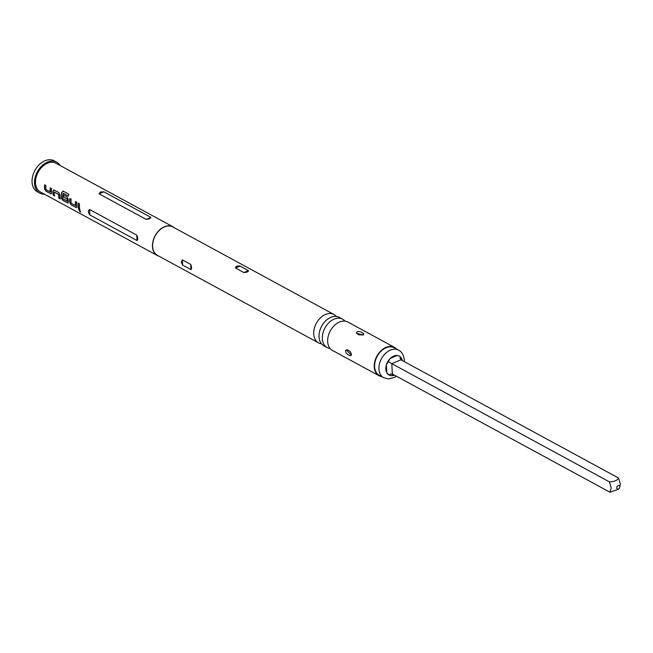 <?xml version="1.0" encoding="UTF-8"?>
<svg xmlns="http://www.w3.org/2000/svg" width="653" height="653" viewBox="0 0 653 653"><rect width="100%" height="100%" fill="white"/><g stroke="black" fill="none" stroke-linecap="round" stroke-linejoin="round"><path stroke-width="0.98" d="M79.593 210.062L80.703 211.972M79.454 210.168L80.237 211.996L79.005 210.119M344.955 321.137A16.154 11.281 118.5 0 0 342.58 319.162A16.154 11.281 118.5 0 0 329.03 322.59A16.154 11.281 118.5 0 0 322.329 338.646A16.154 11.281 118.5 0 0 327.153 347.551A16.154 11.281 118.5 0 0 330.108 348.473M336.344 316.452A16.154 11.281 118.5 0 0 333.961 314.485A16.154 11.281 118.5 0 0 320.411 317.905A16.154 11.281 118.5 0 0 313.709 333.969A16.154 11.281 118.5 0 0 318.542 342.866A16.154 11.281 118.5 0 0 321.488 343.796M616.734 487.946A1.959 1.371 -61.5 0 1 618.162 485.579A1.959 1.371 -61.5 0 1 619.77 486.665A1.959 1.371 -61.5 0 1 619.632 487.562A1.959 1.371 -61.5 0 1 619.224 488.313A1.959 1.371 -61.5 0 1 617.64 489.13A1.959 1.371 -61.5 0 1 616.734 487.946M619.632 487.562L620.35 484.044L618.554 478.037C617.469 480.371 614.424 481.653 609.437 481.881L611.232 487.889L609.967 492.231L618.505 489.252L619.224 488.313M388.331 361.582L386.372 364.823A10.766 7.518 -61.5 0 1 390.249 358.415L388.331 361.582L391.808 363.664L609.437 481.881M399.31 356.114L397.212 355.485A10.766 7.518 -61.5 0 1 399.31 356.114A10.766 7.518 -61.5 0 1 399.424 356.171M374.626 366.692A15.664 10.938 -61.5 0 1 381.123 351.118A15.664 10.938 -61.5 0 1 394.257 347.796L398.567 350.139A15.664 10.938 -61.5 0 0 385.425 353.461A15.664 10.938 -61.5 0 0 378.936 369.027A15.664 10.938 -61.5 0 0 383.613 377.663L379.303 375.32A15.664 10.938 -61.5 0 1 374.626 366.692M44.428 194.186A17.623 12.309 -61.5 0 1 39.784 193.108A17.623 12.309 -61.5 0 1 35.115 177.575A17.623 12.309 -61.5 0 1 47.408 162.107A17.623 12.309 -61.5 0 1 56.607 162.148A17.623 12.309 -61.5 0 1 60.035 165.454M39.784 193.108L37.319 191.778A17.623 12.309 -61.5 0 1 32.65 176.237A17.623 12.309 -61.5 0 1 44.943 160.769A17.623 12.309 -61.5 0 1 54.142 160.809L56.607 162.148M363.28 334.956L358.766 334.793L356.962 333.667L356.424 332.467L357.958 331.43L360.921 331.92L363.819 333.667L363.28 334.956M363.55 334.826L356.848 333.544M351.469 354.473L350.555 355.754L348.114 354.873L345.943 352.759L345.437 350.432L347.135 349.755L349.118 350.628L350.604 352.212L351.469 354.473M346.972 349.739L346.833 350.49L351.379 355.15M381.727 376.642A16.154 11.281 -61.5 0 1 379.075 375.753A16.154 11.281 -61.5 0 1 374.242 366.847A16.154 11.281 -61.5 0 1 380.944 350.792A16.154 11.281 -61.5 0 1 394.494 347.372A16.154 11.281 -61.5 0 1 396.681 349.11M379.075 375.753L332.491 350.449A16.154 11.281 -61.5 0 1 327.659 341.543A16.154 11.281 -61.5 0 1 334.36 325.488A16.154 11.281 -61.5 0 1 347.91 322.06L394.494 347.372M327.153 347.551L323.872 345.764A16.154 11.281 -61.5 0 1 319.039 336.858A16.154 11.281 -61.5 0 1 325.741 320.803A16.154 11.281 -61.5 0 1 339.291 317.382L342.58 319.162M248.515 270.628C248.377 271.746 246.842 272.391 243.92 272.57L235.521 268.008C235.635 266.302 237.17 265.657 240.116 266.065L248.515 270.628L243.92 272.57M318.542 342.866L157.446 255.364A16.154 11.281 -61.5 0 1 152.622 246.459A16.154 11.281 -61.5 0 1 159.324 230.403A16.154 11.281 -61.5 0 1 172.874 226.975L333.961 314.485M181.265 262.016L182.367 259.87L190.758 264.432L191.696 267.681L191.027 269.656L182.628 265.094L181.265 262.016M137.008 240.549C138.101 239.643 138.012 237.831 136.738 235.113L89.583 209.499C87.951 210.633 88.041 212.445 89.861 214.935L137.008 240.549L136.738 235.113M78.556 208.96L79.846 209.662A16.349 11.419 -61.5 0 1 79.552 203.785L78.262 203.083A16.349 11.419 -61.5 0 0 78.556 208.96L78.703 208.862A16.154 11.281 -61.5 0 1 78.401 203.156M80.237 211.996L80.662 212.062M75.642 201.655A16.154 11.281 -61.5 0 0 75.617 205.573L71.112 203.279A16.349 11.419 -61.5 0 1 71.153 199.214L69.855 198.512A16.349 11.419 -61.5 0 0 69.847 202.814L71.357 205.05L76.548 207.581M75.462 205.646A16.349 11.419 -61.5 0 1 75.503 201.581L76.793 202.283A16.349 11.419 -61.5 0 0 76.785 206.585L75.879 207.507L76.63 207.515M67.169 198.887L63.341 196.937L67.251 199.051A16.154 11.281 -61.5 0 0 67.357 201.083L62.851 198.79A16.349 11.419 -61.5 0 1 63.104 193.386L68.328 196.08A16.349 11.419 -61.5 0 1 68.81 194.153L62.998 191.092M63.382 191.207L61.717 192.349A16.349 11.419 -61.5 0 0 61.447 198.251L62.949 200.479L68.149 203.018M67.202 201.157A16.349 11.419 -61.5 0 1 67.104 199.108L67.014 198.936M63.341 196.937A16.349 11.419 -61.5 0 1 63.48 195.051L67.186 197.067L68.255 199.483A16.349 11.419 -61.5 0 0 68.385 202.014L67.479 202.944L68.23 202.952M54.403 190.015L53.064 191.1A16.154 11.281 -61.5 0 0 53.489 195.165L54.632 195.965A16.349 11.419 -61.5 0 1 54.199 192.096L58.705 194.414A16.154 11.281 -61.5 0 0 59.137 198.234L60.28 199.034A16.349 11.419 -61.5 0 1 59.856 194.921L58.778 192.496L53.677 189.933M54.256 190.039L52.917 191.149A16.349 11.419 -61.5 0 0 53.342 195.263M58.99 198.332A16.349 11.419 -61.5 0 1 58.558 194.463L54.289 192.023M50.428 187.966A16.154 11.281 -61.5 0 0 50.403 191.876L45.906 189.582A16.349 11.419 -61.5 0 1 45.939 185.525L44.649 184.823A16.349 11.419 -61.5 0 0 44.641 189.117L46.143 191.353L51.342 193.884M50.257 191.949A16.349 11.419 -61.5 0 1 50.289 187.884L51.587 188.586A16.349 11.419 -61.5 0 0 51.579 192.888L50.673 193.81L51.424 193.819M158.997 256.205A16.349 11.419 -61.5 0 1 157.357 255.535A16.349 11.419 -61.5 0 1 153.022 241.12A16.349 11.419 -61.5 0 1 164.434 226.771A16.349 11.419 -61.5 0 1 172.963 226.803A16.349 11.419 -61.5 0 1 174.416 227.815M146.223 219.441L149.659 218.739L151.014 217.416L103.868 191.811L100.407 191.99L99.076 193.827L146.223 219.441L151.014 217.416M157.357 255.535L40.388 191.99A16.349 11.419 -61.5 0 1 36.054 177.575A16.349 11.419 -61.5 0 1 47.465 163.226A16.349 11.419 -61.5 0 1 55.995 163.266L172.963 226.803M609.967 492.231L392.339 374.006L390.47 374.071L389.017 375.002L386.772 372.732A10.766 7.518 -61.5 0 0 389.033 375.034A10.766 7.518 -61.5 0 0 389.18 375.116M618.554 478.037L400.926 359.811L400.02 358.015L400.158 356.595L401.571 358.415L401.66 360.211M393.522 374.651L391.123 375.663L389.033 375.034M78.703 208.862L79.797 209.458M69.993 198.594A16.154 11.281 -61.5 0 0 70.002 202.732L69.847 202.814M70.002 202.732L71.357 205.05M71.504 204.952L76.026 207.409M63.529 191.215L61.717 192.349M61.864 192.341A16.154 11.281 -61.5 0 0 61.594 198.169L61.447 198.251M61.594 198.169L62.949 200.479M63.096 200.381L67.626 202.846M63.496 196.888A16.154 11.281 -61.5 0 1 63.619 195.125M68.345 195.998L63.21 193.304M53.489 195.165L54.583 195.761M59.137 198.234L60.231 198.822M44.788 184.897A16.154 11.281 -61.5 0 0 44.788 189.035L44.641 189.117M44.788 189.035L46.143 191.353M46.29 191.256L50.82 193.712M402.346 360.587A10.766 7.518 118.5 0 0 401.571 358.415M386.372 364.823A10.766 7.518 118.5 0 0 385.809 369.1A10.766 7.518 118.5 0 0 386.772 372.732L386.372 364.823M397.212 355.485A10.766 7.518 118.5 0 0 390.249 358.415L397.212 355.485M240.116 266.065L235.521 268.008M182.628 265.094L182.367 259.87M191.027 269.656L190.758 264.432M99.076 193.827L103.868 191.811M89.861 214.935L89.583 209.499M400.926 359.811L391.808 363.664L392.339 374.006M391.123 375.663A10.766 7.518 118.5 0 0 394.428 375.149M404.338 361.664L404.338 360.13C403.66 354.922 401.734 351.592 398.567 350.139M396.428 376.234L394.673 377.328L388.519 378.911L383.613 377.663"/></g></svg>
